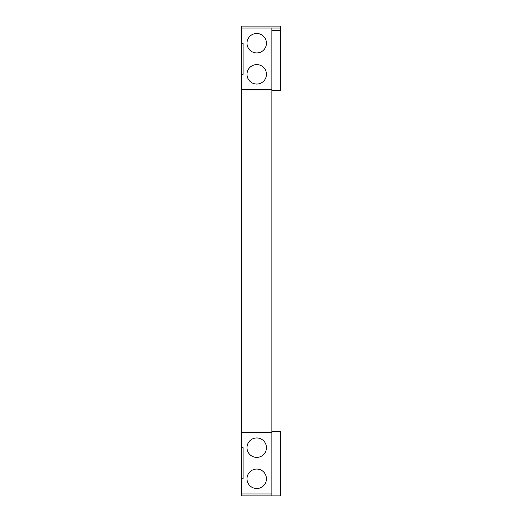 <?xml version="1.0" encoding="UTF-8"?>
<svg xmlns="http://www.w3.org/2000/svg" width="522" height="522" viewBox="0 0 522 522"><rect width="100%" height="100%" fill="white"/><g stroke="black" fill="none" stroke-linecap="round" stroke-linejoin="round"><path stroke-width="0.78" d="M271.89 89.21L271.89 28.044L241.555 28.044L241.555 43.215L243.108 43.215L243.108 74.326L241.555 74.326L241.555 89.882L271.89 89.882L271.89 89.21L241.555 89.21M271.89 89.882L271.89 432.118L241.555 432.118L241.555 432.79L271.89 432.79L271.89 432.118M271.89 432.79L271.89 493.956L241.555 493.956L241.555 495.9L271.89 495.9L271.89 493.956M271.89 495.9L280.445 495.9L280.445 431.733L271.89 431.733M241.555 28.044L241.555 26.1L280.445 26.1L280.445 90.267L271.89 90.267M241.555 493.956L241.555 432.79M241.555 447.674L243.108 447.674L243.108 478.785L241.555 478.785M256.72 488.514A9.722 9.722 0 0 1 248.302 473.924A9.722 9.722 0 0 1 265.143 473.924A9.722 9.722 0 0 1 256.72 488.514M256.72 457.396A9.722 9.722 0 0 1 248.302 442.813A9.722 9.722 0 0 1 265.143 442.813A9.722 9.722 0 0 1 256.72 457.396M241.555 89.882L241.555 432.118M256.72 52.937A9.722 9.722 0 0 1 248.302 38.347A9.722 9.722 0 0 1 265.143 38.347A9.722 9.722 0 0 1 256.72 52.937M256.72 84.049A9.722 9.722 0 0 1 248.302 69.465A9.722 9.722 0 0 1 265.143 69.465A9.722 9.722 0 0 1 256.72 84.049M271.89 30.38L280.445 30.38M280.445 28.044L271.89 28.044M241.555 43.215L241.555 74.326"/></g></svg>
